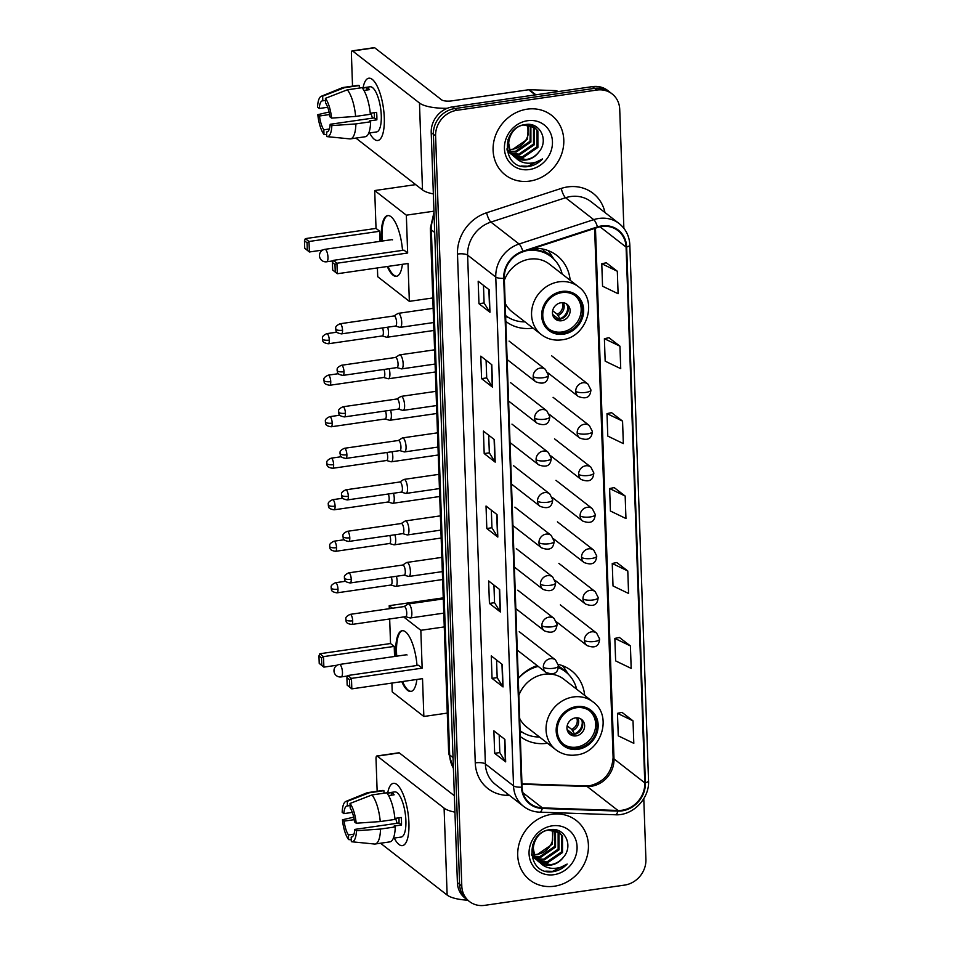 <?xml version="1.0" encoding="UTF-8"?>
<svg xmlns="http://www.w3.org/2000/svg" width="953" height="953" viewBox="0 0 953 953"><rect width="100%" height="100%" fill="white"/><g stroke="black" fill="none" stroke-linecap="round" stroke-linejoin="round"><path stroke-width="1.43" d="M537.158 665.587A41.694 37.37 127.9 0 0 518.265 678.25M520.302 736.538A41.694 37.37 127.9 0 0 547.189 743.269A41.694 37.37 127.9 0 0 547.475 743.233M505.805 321.399A41.694 37.37 127.9 0 0 532.703 328.142A41.694 37.37 127.9 0 0 532.977 328.094M584.677 695.44A41.694 37.37 127.9 0 0 571.407 670.662A41.694 37.37 127.9 0 0 558.363 664.42M570.18 280.301A41.694 37.37 127.9 0 0 556.921 255.523A41.694 37.37 127.9 0 0 533.573 248.352L535.002 249.495A33.033 29.614 127.9 0 0 534.919 249.424M623.87 228.279L619.724 109.333A23.599 21.157 127.9 0 0 612.124 93.918L607.716 90.487A23.599 21.157 127.9 0 0 592.444 86.628L452.508 106.879A23.599 21.157 127.9 0 0 431.209 132.55L457.404 882.645A23.599 21.157 127.9 0 0 465.004 898.071L467.196 899.775A23.599 21.157 127.9 0 1 459.596 884.348A23.599 21.157 127.9 0 0 467.196 899.775L469.4 901.49A23.599 21.157 127.9 0 0 484.672 905.35L624.608 885.099A23.599 21.157 127.9 0 0 645.908 859.427L643.787 798.685M612.124 93.918A23.599 21.157 127.9 0 0 596.84 90.058L456.916 110.298L454.712 108.582A23.599 21.157 127.9 0 0 433.401 134.266L459.596 884.348L433.401 134.266A23.599 21.157 127.9 0 1 454.712 108.582L594.636 88.343L454.712 108.582L452.508 106.879M609.92 92.203A23.599 21.157 127.9 0 0 594.636 88.343A23.599 21.157 127.9 0 1 609.92 92.203M527.188 109.166A37.751 33.843 127.9 0 0 495.095 136.72A37.751 33.843 127.9 0 0 505.257 174.935A37.751 33.843 127.9 0 0 529.701 181.106A37.751 33.843 127.9 0 0 561.793 153.564A37.751 33.843 127.9 0 0 551.632 115.349A37.751 33.843 127.9 0 0 527.188 109.166A37.751 33.843 127.9 0 0 495.095 136.72A37.751 33.843 127.9 0 0 505.257 174.935A37.751 33.843 127.9 0 0 529.701 181.106A37.751 33.843 127.9 0 0 561.793 153.564A37.751 33.843 127.9 0 0 551.632 115.349A37.751 33.843 127.9 0 0 527.188 109.166M551.811 814.303A37.751 33.843 127.9 0 0 519.719 841.844A37.751 33.843 127.9 0 0 529.88 880.06A37.751 33.843 127.9 0 0 554.324 886.23A37.751 33.843 127.9 0 0 586.417 858.689A37.751 33.843 127.9 0 0 576.255 820.473A37.751 33.843 127.9 0 0 551.811 814.303A37.751 33.843 127.9 0 0 519.719 841.844A37.751 33.843 127.9 0 0 529.88 880.06A37.751 33.843 127.9 0 0 554.324 886.23A37.751 33.843 127.9 0 0 586.417 858.689A37.751 33.843 127.9 0 0 576.255 820.473A37.751 33.843 127.9 0 0 551.811 814.303M601.677 226.516A25.171 22.562 -52.1 0 1 617.973 230.626A25.171 22.562 -52.1 0 1 626.085 247.089L644.788 782.866A25.171 22.562 -52.1 0 1 617.961 810.479L542.364 807.87A25.171 22.562 -52.1 0 1 530.178 803.522A25.171 22.562 -52.1 0 1 522.065 787.071L504.304 278.252A25.171 22.562 -52.1 0 1 522.947 251.818L597.602 227.469A25.171 22.562 -52.1 0 1 601.677 226.516M601.653 225.921A25.802 23.134 127.9 0 0 597.471 226.897L522.828 251.247A25.802 23.134 127.9 0 0 503.708 278.336L521.482 787.154A25.802 23.134 127.9 0 0 542.293 808.478L617.878 811.086A25.802 23.134 127.9 0 0 645.384 782.77L626.669 246.994A25.802 23.134 127.9 0 0 601.653 225.921M633.018 720.849L617.473 713.344L618.259 735.835L633.805 743.328L633.018 720.849L622.023 712.391M630.409 645.92L614.852 638.415L615.638 660.894L631.184 668.398L630.409 645.92L619.402 637.462M627.789 570.978L612.243 563.485L613.017 585.964L628.575 593.457L627.789 570.978L616.794 562.532M617.318 271.248L601.772 263.743L602.558 286.222L618.104 293.727L617.318 271.248L606.322 262.79M619.938 346.177L604.393 338.684L605.167 361.163L620.725 368.656L619.938 346.177L608.943 337.719M622.559 421.119L607.001 413.614L607.788 436.093L623.333 443.598L622.559 421.119L611.552 412.661M625.168 496.048L609.622 488.544L610.408 511.022L625.954 518.527L625.168 496.048L614.173 487.591M456.916 110.298A23.599 21.157 127.9 0 0 435.604 135.981L461.8 886.064A23.599 21.157 127.9 0 0 469.4 901.49M503.041 686.934L492.046 678.369L491.26 655.89L502.267 664.455L503.041 686.934A6.29 1.906 -2 0 1 502.755 686.625L501.969 664.229M505.662 761.876L494.667 753.311L493.88 730.832L504.876 739.397L505.662 761.876A6.29 1.906 -2 0 1 505.376 761.566L504.59 739.171M495.191 462.134L484.195 453.568L483.409 431.09L494.416 439.655L495.191 462.134A6.29 1.906 -2 0 1 494.905 461.824L494.119 439.428M492.582 387.204L481.575 378.639L480.788 356.16L491.796 364.725L492.582 387.204A6.29 1.906 -2 0 1 492.284 386.894L491.51 364.499M489.961 312.262L478.966 303.709L478.18 281.23L489.175 289.783L489.961 312.262A6.29 1.906 -2 0 1 489.675 311.953L488.889 289.557M500.432 612.005L489.425 603.44L488.639 580.961L499.646 589.526L500.432 612.005A6.29 1.906 -2 0 1 500.134 611.695L499.36 589.299M497.811 537.075L486.816 528.51L486.03 506.031L497.025 514.584L497.811 537.075A6.29 1.906 -2 0 1 497.526 536.753L496.739 514.358M486.816 528.51L491.939 527.759M491.331 510.153L491.951 527.819L497.526 536.753M489.425 603.44L494.559 602.701M493.94 585.082L494.559 602.749L500.134 611.695M478.966 303.709L484.088 302.959M483.481 285.352L484.1 303.018L489.675 311.953M481.575 378.639L486.709 377.9L492.284 386.894M484.195 453.568L489.33 452.83L494.905 461.824M494.667 753.311L499.789 752.572M499.181 734.954L499.801 752.62L505.376 761.566M492.046 678.369L497.18 677.631M496.561 660.024L497.18 677.678L502.755 686.625M609.622 488.544L614.28 487.567M607.001 413.614L611.659 412.637M604.393 338.684L609.05 337.707M601.772 263.743L606.43 262.766M612.243 563.485L616.901 562.508M614.852 638.415L619.51 637.438M617.473 713.344L622.13 712.367M489.33 452.878L488.71 435.223M486.709 377.948L486.09 360.282M510.093 92.429A39.323 35.261 127.9 0 0 507.889 92.691A39.323 35.261 127.9 0 0 505.686 93.072M530.881 125.474L530.904 141.985L516.204 152.087L510.427 151.765M530.321 125.308L530.035 141.306L515.335 151.396L510.153 151.217M532.977 126.38L534.383 128.214L534.395 144.701L519.695 154.803L511.654 153.778M532.477 126.118L533.513 127.535L533.525 144.022L518.825 154.124L511.32 153.302M514.751 157.007L515.454 157.519A17.773 15.939 127.9 0 0 526.294 159.937A17.773 15.939 127.9 0 0 538.659 152.266C549.285 140.544 540.041 122.032 525.83 124.498C500.456 126.618 501.623 169.384 527.104 166.704L528.355 166.549C533.811 165.703 538.54 163.166 542.543 158.925C537.861 162.081 532.787 163.499 527.307 163.177C522.637 162.808 518.694 160.926 515.454 157.519C502.767 149.919 509.176 126.642 523.757 125.01L534.836 127.583L537.873 130.942L537.885 147.417L523.185 157.519L513.095 155.518M511.261 154.279L506.877 148.954M534.395 127.261L537.004 130.251L537.015 146.738L522.315 156.84L512.714 155.113M510.379 153.6L507.008 149.978M538.659 152.266C535.169 156.471 530.881 158.901 525.806 159.556L514.322 156.649M513.87 156.316L510.51 152.718L507.997 139.591M528.51 124.926L527.414 139.257L512.714 149.359L509.438 149.43M509.414 149.383A17.773 15.939 127.9 0 0 512.535 149.228A17.773 15.939 127.9 0 0 528.022 134.992L527.879 124.843M531.345 124.867L532.596 125.975M531.119 124.724L532.108 125.701M528.57 124.414L534.836 127.583M527.593 120.709A25.648 22.991 127.9 0 0 504.435 148.608A25.648 22.991 127.9 0 0 529.296 169.563A25.648 22.991 127.9 0 0 552.454 141.663A25.648 22.991 127.9 0 0 527.593 120.709M542.543 158.925L527.95 166.239L521.1 166.013M363.081 87.783A31.461 10.197 81.8 0 1 375.661 83.423A31.461 10.197 81.8 0 1 384.297 117.91A31.461 10.197 81.8 0 1 382.915 133.551A31.461 10.197 81.8 0 1 369.621 132.932A31.461 10.197 81.8 0 0 377.805 140.496A31.461 10.197 81.8 0 0 384.297 117.91A31.461 10.197 81.8 0 0 368.799 78.217A31.461 10.197 81.8 0 0 363.081 87.783M447.231 108.297A31.461 9.506 178 0 1 419.475 103.007L352.646 50.997A3.931 1.275 -98.2 0 0 352.205 50.843A3.931 1.275 -98.2 0 0 351.395 53.666L352.527 86.127M433.353 193.924A31.461 9.506 178 0 1 422.513 189.933L355.91 138.102M352.205 50.843L374.303 47.65A3.931 1.275 81.8 0 1 374.732 47.793L441.561 99.815A7.862 2.382 -2 0 0 451.674 100.887L528.689 89.749A3.931 3.526 -52.1 0 1 529.332 89.713L555.587 90.618A3.931 3.526 -52.1 0 1 557.493 91.297L557.922 91.619M327.689 107.272L319.243 108.499A15.736 5.099 81.8 0 1 322.448 100.815A15.736 5.099 81.8 0 1 322.817 100.804L325.473 100.422M347.309 89.82L325.402 98.338L325.569 102.948A15.736 5.099 81.8 0 1 329.893 116.79L331.584 118.101L355.624 116.421L370.36 114.289A25.957 8.41 81.8 0 0 362.045 87.688L347.309 89.82A25.957 8.41 81.8 0 1 355.624 116.421M370.264 113.276L376.602 112.359A22.812 7.386 81.8 0 1 376.852 116.195A22.812 7.386 81.8 0 1 376.864 119.852L369.502 120.924L370.622 121.781L355.886 123.914L331.847 125.593L330.155 124.283L374.338 117.886A15.736 5.099 -98.2 0 0 374.386 114.277A15.736 5.099 -98.2 0 0 374.303 112.692M362.223 87.902L370.038 86.783A22.812 7.386 81.8 0 1 381.271 115.563A22.812 7.386 81.8 0 1 376.566 131.931L368.751 133.063M370.622 121.781A25.957 8.41 81.8 0 1 365.237 136.744L350.501 138.876A25.957 8.41 81.8 0 1 349.834 138.888L327.093 136.636A20.454 6.623 81.8 0 1 326.736 136.577L326.581 131.967L327.308 131.859M355.886 123.914A25.957 8.41 81.8 0 1 350.501 138.876M325.402 98.338A20.454 6.623 81.8 0 1 331.584 118.101M331.847 125.593A20.454 6.623 81.8 0 1 327.093 136.636M329.333 129.024L323.829 129.822L323.984 134.433L326.676 134.695M323.984 134.433A20.454 6.623 81.8 0 1 317.814 114.67L319.505 115.992L329.559 114.527M329.071 112.025L317.814 114.67M330.155 124.283A15.736 5.099 81.8 0 1 326.95 131.955A15.736 5.099 81.8 0 1 326.581 131.967M323.829 129.822A15.736 5.099 81.8 0 1 319.505 115.992M363.939 90.464L369.514 89.653A22.812 7.386 81.8 0 0 366.762 87.521L362.414 88.141M319.243 108.499L317.552 107.177A20.454 6.623 81.8 0 1 321.256 96.289L342.413 87.676A25.957 8.41 81.8 0 1 343.068 87.497L357.804 85.365A25.957 8.41 81.8 0 1 359.293 85.544L344.557 87.676L322.65 96.193L322.817 100.804M359.376 88.069L359.293 85.544M343.068 87.497A25.957 8.41 81.8 0 1 344.557 87.676M321.256 96.289A20.454 6.623 81.8 0 1 322.65 96.193M372.516 118.148A15.736 5.099 81.8 0 1 371.086 113.157M366.762 87.521L366.845 90.047M374.338 117.886L376.864 119.852M561.96 292.595A21.24 19.036 127.9 0 0 543.901 308.081A21.24 19.036 127.9 0 0 549.619 329.583A21.24 19.036 127.9 0 0 563.366 333.062A21.24 19.036 127.9 0 0 581.425 317.563A21.24 19.036 127.9 0 0 575.707 296.061A21.24 19.036 127.9 0 0 561.96 292.595M548.94 329.035A21.24 19.036 127.9 0 0 561.996 331.989A21.24 19.036 127.9 0 0 579.889 316.944A21.24 19.036 127.9 0 0 575.004 295.549M562.175 274.071A37.203 33.355 127.9 0 0 551.132 256.702L549.762 255.642A37.203 33.355 127.9 0 0 530.976 249.198M551.132 256.702A37.203 33.355 127.9 0 0 527.045 250.627A37.203 33.355 127.9 0 0 526.199 250.758M505.173 303.292A30.282 27.149 127.9 0 0 512.166 311.893L541.316 334.586A30.282 27.149 -52.1 0 1 533.168 303.924A30.282 27.149 -52.1 0 1 558.911 281.838A30.282 27.149 -52.1 0 1 578.507 286.782L549.357 264.1A30.282 27.149 127.9 0 0 529.749 259.145A30.282 27.149 127.9 0 0 504.375 280.218M505.602 315.562A37.203 33.355 127.9 0 0 524.972 321.864M560.972 302.768A9.435 8.458 127.9 0 0 552.954 309.654A9.435 8.458 127.9 0 0 555.492 319.207A9.435 8.458 127.9 0 0 561.603 320.744A9.435 8.458 127.9 0 0 569.62 313.859A9.435 8.458 127.9 0 0 567.083 304.305A9.435 8.458 127.9 0 0 560.972 302.768M554.586 318.373A9.435 8.458 127.9 0 0 559.673 319.243A9.435 8.458 127.9 0 0 567.464 312.989A9.435 8.458 127.9 0 0 566.058 303.638M542.448 248.983L544.342 251.33A37.715 33.808 127.9 0 1 553.097 258.37M548.023 250.556A40.896 36.667 -52.1 0 1 550.357 253.712L553.919 259.168M558.911 319.326L552.609 314.419M567.666 306.235A11.007 9.875 -52.1 0 1 560.007 318.683L560.019 319.195M552.657 310.714L557.171 314.228L560.007 318.683M555.587 319.326L552.692 314.824A8.648 7.755 -52.1 0 0 552.752 314.871M402.392 264.315A30.675 9.935 81.8 0 1 396.424 276.31A30.675 9.935 81.8 0 1 387.287 266.506M381.498 241.145A30.675 9.935 81.8 0 1 381.307 237.607A30.675 9.935 81.8 0 1 387.633 215.592A30.675 9.935 81.8 0 1 402.523 250.353M322.733 250.055L309.38 251.985L304.722 248.256L304.46 240.764L305.329 238.631L376.03 228.398L374.708 190.552L415.687 184.62M432.781 297.955L409.349 301.351L377.722 276.727L377.412 267.936M376.03 228.398L379.711 231.269L380.068 241.347M409.349 301.351L408.027 263.504L337.326 273.737L332.668 270.009L337.326 273.737L336.957 263.242L334.991 264.529L335.253 272.022M407.658 253.01L403.977 250.151L333.276 260.372L336.957 263.242L407.658 253.01L406.335 215.175L374.708 190.552M406.335 215.175L433.949 211.173M305.329 238.631L309.01 241.49L379.711 231.269M304.46 240.764L307.045 242.777L309.01 241.49L309.38 251.985L307.307 250.27L307.045 242.777M304.722 248.256L307.307 250.27M334.991 264.529L332.406 262.516L332.668 270.009M333.276 260.372L332.406 262.516M396.782 276.239A30.675 9.935 81.8 0 1 393.78 275.072A30.675 9.935 81.8 0 1 388.026 266.399M382.236 241.038A30.675 9.935 81.8 0 1 388.002 215.557M392.553 239.846A6.29 2.037 -98.2 0 0 391.862 239.62A6.29 2.037 -98.2 0 0 391.683 239.668M576.458 707.722A21.24 19.036 127.9 0 0 558.398 723.22A21.24 19.036 127.9 0 0 564.116 744.722A21.24 19.036 127.9 0 0 577.863 748.188A21.24 19.036 127.9 0 0 595.923 732.702A21.24 19.036 127.9 0 0 590.205 711.2A21.24 19.036 127.9 0 0 576.458 707.722M563.437 744.162A21.24 19.036 127.9 0 0 576.494 747.116A21.24 19.036 127.9 0 0 594.386 732.083A21.24 19.036 127.9 0 0 589.502 710.688M576.672 689.21A37.203 33.355 127.9 0 0 565.629 671.841L564.259 670.769A37.203 33.355 127.9 0 0 558.482 667.243M565.629 671.841A37.203 33.355 127.9 0 0 558.41 667.684M519.671 718.431A30.282 27.149 127.9 0 0 526.652 727.02L555.813 749.713A30.282 27.149 -52.1 0 1 547.653 719.062A30.282 27.149 -52.1 0 1 573.396 696.965A30.282 27.149 -52.1 0 1 593.004 701.92L563.854 679.227A30.282 27.149 127.9 0 0 544.246 674.283A30.282 27.149 127.9 0 0 518.861 695.356M538.207 666.409A37.203 33.355 127.9 0 0 518.277 678.536M520.1 730.689A37.203 33.355 127.9 0 0 539.469 737.003M575.469 717.895A9.435 8.458 127.9 0 0 567.452 724.78A9.435 8.458 127.9 0 0 569.989 734.334A9.435 8.458 127.9 0 0 576.1 735.883A9.435 8.458 127.9 0 0 584.118 728.997A9.435 8.458 127.9 0 0 581.58 719.444A9.435 8.458 127.9 0 0 575.469 717.895M569.084 733.512A9.435 8.458 127.9 0 0 574.171 734.382A9.435 8.458 127.9 0 0 581.961 728.128A9.435 8.458 127.9 0 0 580.556 718.765M558.565 666.111L558.839 666.469A37.715 33.808 127.9 0 1 567.595 673.509M562.52 665.694A40.896 36.667 -52.1 0 1 564.855 668.851L568.417 674.307M573.408 734.453L567.106 729.545M582.152 721.373A11.007 9.875 -52.1 0 1 574.504 733.822L574.516 734.322M567.154 725.852L571.669 729.367L574.504 733.822M570.085 734.453L567.19 729.95M416.89 679.453A30.675 9.935 81.8 0 1 410.922 691.449A30.675 9.935 81.8 0 1 401.785 681.633M395.995 656.272A30.675 9.935 81.8 0 1 395.793 652.734A30.675 9.935 81.8 0 1 402.13 630.719A30.675 9.935 81.8 0 1 417.021 665.492M337.231 665.194L323.877 667.124L319.219 663.395L318.957 655.902L319.827 653.758L390.527 643.525L389.67 618.973M389.312 608.693L389.205 605.691L443.252 597.865M447.279 713.094L423.847 716.477L392.219 691.866L391.909 683.063M390.527 643.525L394.208 646.396L394.566 656.486M423.847 716.477L422.524 678.643L351.824 688.864L347.166 685.147L351.824 688.864L351.454 678.381L349.489 679.656L349.751 687.161M422.155 668.148L418.474 665.277L347.774 675.51L351.454 678.381L422.155 668.148L420.833 630.302L403.667 616.948M392.481 608.24L389.205 605.691M420.833 630.302L444.265 626.919M319.827 653.758L323.508 656.629L394.208 646.396M318.957 655.902L321.542 657.915L323.508 656.629L323.877 667.124L321.804 665.408L321.542 657.915M319.219 663.395L321.804 665.408M349.489 679.656L346.904 677.654L347.166 685.147M347.774 675.51L346.904 677.654M411.279 691.366A30.675 9.935 81.8 0 1 408.277 690.198A30.675 9.935 81.8 0 1 402.523 681.526M396.734 656.164A30.675 9.935 81.8 0 1 402.5 630.695M407.05 654.985A6.29 2.037 -98.2 0 0 406.359 654.747A6.29 2.037 -98.2 0 0 406.181 654.806M382.189 335.956L386.668 337.231A7.076 2.299 -98.2 0 0 387.001 337.255A7.076 2.299 -98.2 0 0 388.467 332.168A7.076 2.299 -98.2 0 0 387.68 327.201M382.058 335.933A5.11 1.656 -98.2 0 0 382.296 335.944A5.11 1.656 -98.2 0 0 383.356 332.275A5.11 1.656 -98.2 0 0 382.546 327.939M383.63 377.471L388.121 378.746A7.076 2.299 -98.2 0 0 388.455 378.77A7.076 2.299 -98.2 0 0 389.908 373.683A7.076 2.299 -98.2 0 0 389.134 368.716M383.511 377.436A5.11 1.656 -98.2 0 0 383.749 377.459A5.11 1.656 -98.2 0 0 384.809 373.79A5.11 1.656 -98.2 0 0 383.999 369.454M385.083 418.986L389.563 420.249A7.076 2.299 -98.2 0 0 389.896 420.273A7.076 2.299 -98.2 0 0 391.361 415.198A7.076 2.299 -98.2 0 0 390.575 410.231M384.964 418.951A5.11 1.656 -98.2 0 0 385.203 418.975A5.11 1.656 -98.2 0 0 386.251 415.305A5.11 1.656 -98.2 0 0 385.453 410.969M386.537 460.502L391.016 461.764A7.076 2.299 -98.2 0 0 391.349 461.788A7.076 2.299 -98.2 0 0 392.815 456.713A7.076 2.299 -98.2 0 0 392.028 451.746M386.406 460.466A5.11 1.656 -98.2 0 0 386.656 460.49A5.11 1.656 -98.2 0 0 387.704 456.821A5.11 1.656 -98.2 0 0 386.894 452.484M387.978 502.017L392.469 503.279A7.076 2.299 -98.2 0 0 392.803 503.303A7.076 2.299 -98.2 0 0 394.256 498.228A7.076 2.299 -98.2 0 0 393.482 493.249M387.859 501.981A5.11 1.656 -98.2 0 0 388.097 501.993A5.11 1.656 -98.2 0 0 389.158 498.336A5.11 1.656 -98.2 0 0 388.347 493.999M389.432 543.532L393.911 544.794A7.076 2.299 -98.2 0 0 394.256 544.818A7.076 2.299 -98.2 0 0 395.709 539.743A7.076 2.299 -98.2 0 0 394.923 534.764M389.312 543.496A5.11 1.656 -98.2 0 0 389.551 543.508A5.11 1.656 -98.2 0 0 390.611 539.839A5.11 1.656 -98.2 0 0 389.801 535.515M390.885 585.047L395.364 586.309A7.076 2.299 -98.2 0 0 395.698 586.333A7.076 2.299 -98.2 0 0 397.163 581.247A7.076 2.299 -98.2 0 0 396.377 576.279M390.754 585.011A5.11 1.656 -98.2 0 0 391.004 585.023A5.11 1.656 -98.2 0 0 392.052 581.354A5.11 1.656 -98.2 0 0 391.254 577.018M395.435 326.081L399.915 327.344A7.076 2.299 -98.2 0 0 400.248 327.367A7.076 2.299 -98.2 0 0 401.642 321.173A7.076 2.299 -98.2 0 0 398.997 313.62A7.076 2.299 -98.2 0 0 398.223 313.358A7.076 2.299 -98.2 0 0 397.901 313.477L393.97 315.955M395.304 326.045A5.11 1.656 -98.2 0 0 395.543 326.057A5.11 1.656 -98.2 0 0 396.603 322.388A5.11 1.656 -98.2 0 0 394.649 316.134A5.11 1.656 -98.2 0 0 394.077 315.943L340.03 323.758C333.598 326.819 336.409 328.487 335.647 328.999A5.11 1.549 178 0 0 335.968 329.512A5.11 1.549 -2 0 0 342.544 330.214A5.11 1.656 -98.2 0 0 340.03 323.758M396.877 367.596L401.368 368.859A7.076 2.299 -98.2 0 0 401.701 368.882A7.076 2.299 -98.2 0 0 403.083 362.688A7.076 2.299 -98.2 0 0 400.451 355.135A7.076 2.299 -98.2 0 0 399.664 354.873A7.076 2.299 -98.2 0 0 399.355 354.992L395.412 357.47M396.758 367.56A5.11 1.656 -98.2 0 0 396.996 367.572A5.11 1.656 -98.2 0 0 398.056 363.903A5.11 1.656 -98.2 0 0 396.091 357.649A5.11 1.656 -98.2 0 0 395.531 357.458L341.472 365.273C335.039 368.323 337.862 370.002 337.1 370.514A5.11 1.549 178 0 0 337.422 371.027A5.11 1.549 -2 0 0 343.997 371.73A5.11 1.656 -98.2 0 0 341.472 365.273M398.33 409.111L402.809 410.374A7.076 2.299 -98.2 0 0 403.143 410.398A7.076 2.299 -98.2 0 0 404.537 404.203A7.076 2.299 -98.2 0 0 401.904 396.651A7.076 2.299 -98.2 0 0 401.118 396.388A7.076 2.299 -98.2 0 0 400.808 396.508L396.865 398.985M398.211 409.075A5.11 1.656 -98.2 0 0 398.449 409.087A5.11 1.656 -98.2 0 0 399.498 405.418A5.11 1.656 -98.2 0 0 397.544 399.164A5.11 1.656 -98.2 0 0 396.984 398.973L342.925 406.788C336.492 409.838 339.316 411.517 338.553 412.03A5.11 1.549 178 0 0 338.875 412.542A5.11 1.549 -2 0 0 345.451 413.245A5.11 1.656 -98.2 0 0 342.925 406.788M399.784 450.614L404.263 451.889A7.076 2.299 -98.2 0 0 404.596 451.913A7.076 2.299 -98.2 0 0 405.99 445.718A7.076 2.299 -98.2 0 0 403.345 438.154A7.076 2.299 -98.2 0 0 402.571 437.892A7.076 2.299 -98.2 0 0 402.261 438.011L398.318 440.5M399.652 450.59A5.11 1.656 -98.2 0 0 399.891 450.602A5.11 1.656 -98.2 0 0 400.951 446.933A5.11 1.656 -98.2 0 0 398.997 440.667A5.11 1.656 -98.2 0 0 398.437 440.477L344.378 448.303C337.946 451.353 340.757 453.032 339.995 453.545A5.11 1.549 178 0 0 340.316 454.057A5.11 1.549 -2 0 0 346.892 454.76A5.11 1.656 -98.2 0 0 344.378 448.303M401.225 492.129L405.716 493.392A7.076 2.299 -98.2 0 0 406.049 493.428A7.076 2.299 -98.2 0 0 407.443 487.221A7.076 2.299 -98.2 0 0 404.799 479.669A7.076 2.299 -98.2 0 0 404.024 479.407A7.076 2.299 -98.2 0 0 403.703 479.526L399.76 482.015M401.106 492.093A5.11 1.656 -98.2 0 0 401.344 492.117A5.11 1.656 -98.2 0 0 402.404 488.448A5.11 1.656 -98.2 0 0 400.439 482.182A5.11 1.656 -98.2 0 0 399.879 481.992L345.832 489.818C339.387 492.868 342.21 494.547 341.448 495.06A5.11 1.549 178 0 0 341.77 495.572A5.11 1.549 -2 0 0 348.345 496.275A5.11 1.656 -98.2 0 0 345.832 489.818M402.678 533.644L407.157 534.907A7.076 2.299 -98.2 0 0 407.491 534.931A7.076 2.299 -98.2 0 0 408.885 528.736A7.076 2.299 -98.2 0 0 406.252 521.184A7.076 2.299 -98.2 0 0 405.466 520.922A7.076 2.299 -98.2 0 0 405.156 521.041L401.213 523.531M402.559 533.609A5.11 1.656 -98.2 0 0 402.797 533.632A5.11 1.656 -98.2 0 0 403.846 529.963A5.11 1.656 -98.2 0 0 401.892 523.697A5.11 1.656 -98.2 0 0 401.332 523.507L347.273 531.333C340.84 534.383 343.664 536.062 342.901 536.575A5.11 1.549 178 0 0 343.223 537.087A5.11 1.549 -2 0 0 349.799 537.778A5.11 1.656 -98.2 0 0 347.273 531.333M404.132 575.159L408.611 576.422A7.076 2.299 -98.2 0 0 408.944 576.446A7.076 2.299 -98.2 0 0 410.338 570.251A7.076 2.299 -98.2 0 0 407.693 562.699A7.076 2.299 -98.2 0 0 406.919 562.437A7.076 2.299 -98.2 0 0 406.609 562.556L402.666 565.046M404.001 575.124A5.11 1.656 -98.2 0 0 404.251 575.147A5.11 1.656 -98.2 0 0 405.299 571.478A5.11 1.656 -98.2 0 0 403.345 565.212A5.11 1.656 -98.2 0 0 402.785 565.022L348.727 572.848C342.294 575.898 345.105 577.578 344.343 578.078A5.11 1.549 178 0 0 344.676 578.602A5.11 1.549 -2 0 0 351.24 579.293A5.11 1.656 -98.2 0 0 348.727 572.848M405.573 616.674L410.064 617.937A7.076 2.299 -98.2 0 0 410.398 617.961A7.076 2.299 -98.2 0 0 411.791 611.766A7.076 2.299 -98.2 0 0 409.147 604.214A7.076 2.299 -98.2 0 0 408.372 603.952A7.076 2.299 -98.2 0 0 408.051 604.071L404.108 606.549M405.454 616.639A5.11 1.656 -98.2 0 0 405.692 616.651A5.11 1.656 -98.2 0 0 406.752 612.993A5.11 1.656 -98.2 0 0 404.799 606.727A5.11 1.656 -98.2 0 0 404.227 606.537L350.18 614.363C343.735 617.413 346.558 619.081 345.796 619.593A5.11 1.549 178 0 0 346.118 620.105A5.11 1.549 -2 0 0 352.693 620.808A5.11 1.656 -98.2 0 0 350.18 614.363M387.704 792.908A31.461 10.197 81.8 0 1 400.284 788.548A31.461 10.197 81.8 0 1 408.92 823.047A31.461 10.197 81.8 0 1 407.539 838.688A31.461 10.197 81.8 0 1 394.244 838.068A31.461 10.197 81.8 0 0 402.428 845.621A31.461 10.197 81.8 0 0 408.92 823.047A31.461 10.197 81.8 0 0 393.422 783.342A31.461 10.197 81.8 0 0 387.704 792.908M454.938 812.135A31.461 9.506 178 0 1 444.098 808.132L377.269 756.122A3.931 1.275 -98.2 0 0 376.828 755.979A3.931 1.275 -98.2 0 0 376.018 758.802L377.15 791.264M467.744 900.204A31.461 9.506 178 0 1 447.136 895.058L380.533 843.226M376.828 755.979L398.926 752.775A3.931 1.275 81.8 0 1 399.355 752.93L454.367 795.731M352.312 812.397L343.866 813.624A15.736 5.099 81.8 0 1 347.071 805.94A15.736 5.099 81.8 0 1 347.44 805.928L350.096 805.547M371.932 794.945L350.025 803.462L350.192 808.073A15.736 5.099 81.8 0 1 354.516 821.915L356.208 823.225L380.247 821.557L394.983 819.425A25.957 8.41 81.8 0 0 386.668 792.813L371.932 794.945A25.957 8.41 81.8 0 1 380.247 821.557M394.887 818.413L401.237 817.483A22.812 7.386 81.8 0 1 401.487 821.331A22.812 7.386 81.8 0 1 401.487 824.976L394.125 826.048L395.245 826.918L380.509 829.05L356.47 830.718L354.778 829.408L398.962 823.011A15.736 5.099 -98.2 0 0 399.009 819.401A15.736 5.099 -98.2 0 0 398.926 817.829M386.847 793.039L394.661 791.907A22.812 7.386 81.8 0 1 405.895 820.688A22.812 7.386 81.8 0 1 401.189 837.056L393.375 838.187M395.245 826.918A25.957 8.41 81.8 0 1 389.86 841.88L375.125 844.013A25.957 8.41 81.8 0 1 374.458 844.024L351.717 841.761A20.454 6.623 81.8 0 1 351.359 841.702L351.204 837.091L351.931 836.996M380.509 829.05A25.957 8.41 81.8 0 1 375.125 844.013M350.025 803.462A20.454 6.623 81.8 0 1 356.208 823.225M356.47 830.718A20.454 6.623 81.8 0 1 351.717 841.761M353.956 834.161L348.453 834.959L348.607 839.569L351.3 839.819M348.607 839.569A20.454 6.623 81.8 0 1 342.437 819.794L344.128 821.117L354.182 819.663M353.694 817.162L342.437 819.794M354.778 829.408A15.736 5.099 81.8 0 1 351.574 837.079A15.736 5.099 81.8 0 1 351.204 837.091M348.453 834.959A15.736 5.099 81.8 0 1 344.128 821.117M388.562 795.588L394.137 794.79A22.812 7.386 81.8 0 0 391.385 792.646L387.037 793.277M343.866 813.624L342.175 812.301A20.454 6.623 81.8 0 1 345.879 801.413L367.036 792.813A25.957 8.41 81.8 0 1 367.691 792.634L382.427 790.502A25.957 8.41 81.8 0 1 383.916 790.668L369.18 792.801L347.273 801.33L347.44 805.928M383.999 793.194L383.916 790.668M367.691 792.634A25.957 8.41 81.8 0 1 369.18 792.801M345.879 801.413A20.454 6.623 81.8 0 1 347.273 801.33M397.139 823.273A15.736 5.099 81.8 0 1 395.709 818.293M391.385 792.646L391.469 795.171M398.962 823.011L401.487 824.976M555.504 830.611L555.528 847.11L540.827 857.212L535.05 856.902M554.944 830.432L554.658 846.431L539.958 856.533L534.776 856.342M557.6 831.504L559.006 833.351L559.018 849.826L544.318 859.928L536.277 858.915M557.1 831.254L558.136 832.672L558.148 849.147L543.448 859.249L535.943 858.439M539.374 862.131L540.077 862.656A17.773 15.939 127.9 0 0 550.917 865.062A17.773 15.939 127.9 0 0 563.283 857.402C573.909 845.668 564.664 827.156 550.453 829.634C525.091 831.743 526.247 874.509 551.727 871.828L552.978 871.685C558.434 870.828 563.163 868.29 567.166 864.061C562.496 867.218 557.41 868.636 551.93 868.314C547.26 867.945 543.317 866.051 540.077 862.656C527.39 855.044 533.799 831.778 548.38 830.134L559.459 832.719L562.508 836.067L562.508 852.542L547.808 862.644L537.718 860.642M535.884 859.415L531.5 854.079M559.018 832.386L561.627 835.388L561.639 851.863L546.939 861.965L537.337 860.237M535.002 858.736L531.631 855.103M563.283 857.402C559.792 861.595 555.504 864.026 550.429 864.681L538.945 861.786M538.505 861.452L535.133 857.855L532.62 844.727M553.133 830.051L552.037 844.394L537.337 854.496L534.061 854.567M534.049 854.507A17.773 15.939 127.9 0 0 537.158 854.353A17.773 15.939 127.9 0 0 552.645 840.117L552.502 829.98M555.802 829.872L557.219 831.099M555.742 829.86L556.731 830.825M553.193 829.539L559.459 832.719M552.216 825.834A25.648 22.991 127.9 0 0 529.058 853.745A25.648 22.991 127.9 0 0 553.919 874.699A25.648 22.991 127.9 0 0 577.077 846.788A25.648 22.991 127.9 0 0 552.216 825.834M567.166 864.061L552.573 871.364L545.724 871.137M431.209 132.55L435.604 135.981M592.444 86.628L596.84 90.058M457.404 882.645L461.8 886.064M434.103 215.712A31.461 28.209 127.9 0 0 431.34 229.864L434.699 232.472M453.414 768.547L448.684 753.37L430.351 228.279A15.736 4.753 -2 0 0 431.34 229.864L449.673 754.955L453.032 757.564M448.684 753.37A15.736 4.753 -2 0 0 449.673 754.955A31.461 28.209 127.9 0 0 453.402 768.166M617.961 810.479L587.155 786.499A25.171 22.562 127.9 0 0 591.265 786.273A25.171 22.562 127.9 0 0 613.994 758.886L595.458 228.172M521.97 784.259L587.155 786.499A14.164 5.265 -88 0 0 585.809 785.975L589.704 785.748C604.19 782.079 611.993 772.645 613.101 757.468A14.164 4.277 -2 0 0 613.994 758.886L644.788 782.866M626.085 247.089L600.033 226.814M509.569 795.457L506.984 795.374A39.323 35.261 -52.1 0 1 475.261 762.876L457.488 254.058A7.862 2.382 -2 0 1 467.613 255.13L495.774 277.049A31.461 28.209 -52.1 0 1 519.087 244.004L593.731 219.655A31.461 28.209 -52.1 0 1 598.829 218.463A31.461 28.209 -52.1 0 1 619.2 223.61L591.039 201.691A31.461 28.209 127.9 0 0 570.668 196.544A31.461 28.209 127.9 0 0 565.57 197.736L490.914 222.085A31.461 28.209 127.9 0 0 467.613 255.13L485.375 763.949A31.461 28.209 127.9 0 0 495.512 784.522L523.673 806.441A31.461 28.209 -52.1 0 1 513.536 785.868L495.774 277.049A7.862 2.382 -2 0 0 503.708 278.336M597.471 226.897A7.862 2.097 71.9 0 0 593.731 219.655L565.57 197.736A7.862 2.097 -108.1 0 1 561.281 188.408A39.323 35.261 -52.1 0 1 604.976 212.543M521.482 787.154A7.862 2.382 178 0 1 513.536 785.868L485.375 763.949A7.862 2.382 -2 0 0 475.261 762.876M542.293 808.478A7.862 2.919 92 0 1 539.66 812.159L615.245 814.767C632.768 815.923 649.696 798.566 648.54 780.745L629.826 244.969A7.862 2.382 178 0 1 626.669 246.994M457.488 254.058A39.323 35.261 -52.1 0 1 486.638 212.757A7.862 2.097 -108.1 0 0 490.914 222.085L519.087 244.004A7.862 2.097 71.9 0 1 522.828 251.247M617.878 811.086A7.862 2.919 92 0 1 615.245 814.767M645.384 782.77A7.862 2.382 -2 0 0 648.54 780.745M486.638 212.757L561.281 188.408M507.282 793.682A7.862 2.919 -88 0 0 506.984 795.374M542.364 807.87L522.971 792.777M422.513 189.933L419.475 103.007M535.3 94.895L528.689 89.749M374.732 47.793L352.646 50.997M529.332 89.713L535.884 94.812M557.052 91.75L555.587 90.618M563.414 334.181A22.419 20.096 127.9 0 0 583.653 309.785A22.419 20.096 127.9 0 0 561.913 291.463A22.419 20.096 127.9 0 0 541.673 315.86A22.419 20.096 127.9 0 0 563.414 334.181M505.614 315.884A37.715 33.808 127.9 0 0 507.532 316.92M392.052 239.62L324.878 249.341A6.29 2.037 81.8 0 1 325.569 249.567A6.29 2.037 81.8 0 1 327.975 257.274A6.29 2.037 81.8 0 1 326.676 261.789L333.074 260.86M563.342 302.744A9.125 8.184 -52.1 0 1 558.136 315.431M562.187 302.673A8.648 7.755 -52.1 0 1 557.171 314.228M553.717 316.074A9.125 8.184 -52.1 0 1 553.062 315.955M577.899 749.32A22.419 20.096 127.9 0 0 598.15 724.923A22.419 20.096 127.9 0 0 576.41 706.602A22.419 20.096 127.9 0 0 556.171 730.999A22.419 20.096 127.9 0 0 577.899 749.32M520.112 731.022A37.715 33.808 127.9 0 0 522.03 732.059M406.538 654.747L339.375 664.467A6.29 2.037 81.8 0 1 340.066 664.706A6.29 2.037 81.8 0 1 342.472 672.413A6.29 2.037 81.8 0 1 341.174 676.928L347.571 675.999M577.84 717.883A9.125 8.184 -52.1 0 1 572.622 730.57M576.684 717.812A8.648 7.755 -52.1 0 1 571.669 729.367M568.214 731.201A9.125 8.184 -52.1 0 1 567.559 731.094M551.632 355.803L587.93 384.059A7.862 7.052 127.9 0 0 582.843 382.772A7.862 7.052 127.9 0 0 575.743 391.338A7.862 2.382 -2 0 0 585.857 392.41A7.862 2.382 178 0 0 590.967 389.991C590.431 392.958 589.978 400.927 578.268 396.472A7.862 7.052 127.9 0 1 575.743 391.338M329.297 340.102A5.11 1.656 -98.2 0 0 326.784 333.645C320.351 336.695 323.162 338.375 322.4 338.887A5.11 1.549 178 0 0 322.722 339.399A5.11 1.549 -2 0 0 329.297 340.102A5.11 1.656 -98.2 0 1 328.249 343.771L382.296 335.944M553.085 397.318L589.383 425.574A7.862 7.052 127.9 0 0 584.296 424.288A7.862 7.052 127.9 0 0 577.184 432.841A7.862 2.382 -2 0 0 587.298 433.925A7.862 2.382 178 0 0 592.409 431.506C591.884 434.473 591.432 442.442 579.722 437.987A7.862 7.052 127.9 0 1 577.184 432.841M330.751 381.617A5.11 1.656 -98.2 0 0 328.225 375.16C321.792 378.21 324.616 379.89 323.853 380.402A5.11 1.549 178 0 0 324.175 380.914A5.11 1.549 -2 0 0 330.751 381.617A5.11 1.656 -98.2 0 1 329.69 385.274L383.749 377.459M554.527 438.833L590.836 467.089A7.862 7.052 127.9 0 0 585.738 465.803A7.862 7.052 127.9 0 0 578.638 474.356A7.862 2.382 -2 0 0 588.751 475.44A7.862 2.382 178 0 0 593.862 473.022C593.326 475.988 592.873 483.957 581.175 479.502A7.862 7.052 127.9 0 1 578.638 474.356M332.204 423.12A5.11 1.656 -98.2 0 0 329.678 416.675C323.246 419.725 326.069 421.405 325.307 421.917A5.11 1.549 178 0 0 325.628 422.429A5.11 1.549 -2 0 0 332.204 423.12A5.11 1.656 -98.2 0 1 331.144 426.789L385.203 418.975M555.98 480.348L592.289 508.604A7.862 7.052 127.9 0 0 587.191 507.318A7.862 7.052 127.9 0 0 580.091 515.871A7.862 2.382 -2 0 0 590.205 516.943A7.862 2.382 178 0 0 595.315 514.537C594.779 517.503 594.327 525.472 582.617 521.017A7.862 7.052 127.9 0 1 580.091 515.871M333.645 464.635A5.11 1.656 -98.2 0 0 331.132 458.19C324.699 461.24 327.51 462.92 326.748 463.42A5.11 1.549 178 0 0 327.082 463.944A5.11 1.549 -2 0 0 333.645 464.635A5.11 1.656 -98.2 0 1 332.597 468.304L386.656 460.49M557.434 521.863L593.731 550.119A7.862 7.052 127.9 0 0 588.644 548.833A7.862 7.052 127.9 0 0 581.533 557.386A7.862 2.382 -2 0 0 591.658 558.458A7.862 2.382 178 0 0 596.769 556.052C596.233 559.018 595.78 566.987 584.07 562.532A7.862 7.052 127.9 0 1 581.533 557.386M335.099 506.15A5.11 1.656 -98.2 0 0 332.585 499.706C326.14 502.755 328.964 504.423 328.201 504.935A5.11 1.549 178 0 0 328.523 505.447A5.11 1.549 -2 0 0 335.099 506.15A5.11 1.656 -98.2 0 1 334.05 509.819L388.097 501.993M558.875 563.366L595.184 591.622A7.862 7.052 127.9 0 0 590.086 590.336A7.862 7.052 127.9 0 0 582.986 598.901A7.862 2.382 -2 0 0 593.1 599.973A7.862 2.382 178 0 0 598.21 597.555C597.686 600.533 597.221 608.502 585.523 604.047A7.862 7.052 127.9 0 1 582.986 598.901M336.552 547.665A5.11 1.656 -98.2 0 0 334.026 541.209C327.594 544.27 330.417 545.938 329.655 546.45A5.11 1.549 178 0 0 329.976 546.962A5.11 1.549 -2 0 0 336.552 547.665A5.11 1.656 -98.2 0 1 335.492 551.334L389.551 543.508M560.328 604.881L596.638 633.137A7.862 7.052 127.9 0 0 591.539 631.851A7.862 7.052 127.9 0 0 584.439 640.416A7.862 2.382 -2 0 0 594.553 641.488A7.862 2.382 178 0 0 599.663 639.07C599.127 642.048 598.675 650.006 586.965 645.55A7.862 7.052 127.9 0 1 584.439 640.416M337.993 589.18A5.11 1.656 -98.2 0 0 335.48 582.724C329.047 585.773 331.858 587.453 331.108 587.965A5.11 1.549 178 0 0 331.43 588.477A5.11 1.549 -2 0 0 337.993 589.18A5.11 1.656 -98.2 0 1 336.945 592.849L391.004 585.023M509.081 341.103L545.378 369.359A7.862 7.052 127.9 0 0 540.291 368.072A7.862 7.052 127.9 0 0 533.18 376.626A7.862 2.382 -2 0 0 543.293 377.71A7.862 2.382 178 0 0 548.404 375.291C547.88 378.258 547.427 386.227 535.717 381.772A7.862 7.052 127.9 0 1 533.18 376.626M395.543 326.057L341.496 333.884A5.11 1.656 -98.2 0 0 342.544 330.214M510.522 382.618L546.831 410.874A7.862 7.052 127.9 0 0 541.733 409.587A7.862 7.052 127.9 0 0 534.633 418.141A7.862 2.382 -2 0 0 544.747 419.213A7.862 2.382 178 0 0 549.857 416.806C549.321 419.773 548.868 427.742 537.17 423.287A7.862 7.052 127.9 0 1 534.633 418.141M396.996 367.572L342.937 375.399A5.11 1.656 -98.2 0 0 343.997 371.73M511.975 424.133L548.273 452.377A7.862 7.052 127.9 0 0 543.186 451.103A7.862 7.052 127.9 0 0 536.086 459.656A7.862 2.382 -2 0 0 546.2 460.728A7.862 2.382 178 0 0 551.31 458.322C550.774 461.288 550.322 469.257 538.612 464.802A7.862 7.052 127.9 0 1 536.086 459.656M398.449 409.087L344.39 416.914A5.11 1.656 -98.2 0 0 345.451 413.245M513.429 465.636L549.726 493.892A7.862 7.052 127.9 0 0 544.639 492.606A7.862 7.052 127.9 0 0 537.528 501.171A7.862 2.382 -2 0 0 547.641 502.243A7.862 2.382 178 0 0 552.752 499.825C552.228 502.803 551.775 510.76 540.065 506.305A7.862 7.052 127.9 0 1 537.528 501.171M399.891 450.602L345.844 458.429A5.11 1.656 -98.2 0 0 346.892 454.76M514.87 507.151L551.179 535.407A7.862 7.052 127.9 0 0 546.081 534.121A7.862 7.052 127.9 0 0 538.981 542.686A7.862 2.382 -2 0 0 549.095 543.758A7.862 2.382 178 0 0 554.205 541.34C553.669 544.318 553.216 552.275 541.518 547.82A7.862 7.052 127.9 0 1 538.981 542.686M401.344 492.117L347.285 499.932A5.11 1.656 -98.2 0 0 348.345 496.275M516.323 548.666L552.633 576.922A7.862 7.052 127.9 0 0 547.534 575.636A7.862 7.052 127.9 0 0 540.434 584.201A7.862 2.382 -2 0 0 550.548 585.273A7.862 2.382 178 0 0 555.659 582.855C555.122 585.821 554.67 593.79 542.96 589.335A7.862 7.052 127.9 0 1 540.434 584.201M402.797 533.632L348.738 541.447A5.11 1.656 -98.2 0 0 349.799 537.778M517.777 590.181L554.074 618.437A7.862 7.052 127.9 0 0 548.988 617.151A7.862 7.052 127.9 0 0 541.876 625.704A7.862 2.382 -2 0 0 552.001 626.788A7.862 2.382 178 0 0 557.112 624.37C556.576 627.336 556.123 635.306 544.413 630.85A7.862 7.052 127.9 0 1 541.876 625.704M404.251 575.147L350.192 582.962A5.11 1.656 -98.2 0 0 351.24 579.293M519.23 631.696L555.528 659.952A7.862 7.052 127.9 0 0 550.429 658.666A7.862 7.052 127.9 0 0 543.329 667.219A7.862 2.382 -2 0 0 553.443 668.303A7.862 2.382 178 0 0 558.553 665.885C558.029 668.851 557.565 676.821 545.866 672.365A7.862 7.052 127.9 0 1 543.329 667.219M405.692 616.651L351.645 624.477A5.11 1.656 -98.2 0 0 352.693 620.808M447.136 895.058L444.098 808.132M399.355 752.93L377.269 756.122M430.351 228.279L433.996 212.352M523.673 806.441C528.331 810.014 533.656 811.92 539.66 812.159M629.826 244.969C629.373 236.106 625.823 228.982 619.2 223.61M521.958 783.771L585.809 785.975M613.101 757.468L594.624 228.446M541.316 334.586C547.284 339.089 554.11 340.829 561.782 339.828C586.738 337.576 598.555 300.66 578.507 286.782M508.497 317.528L505.638 316.539M324.878 249.341A6.29 6.29 0 0 0 319.481 255.785A6.29 6.29 0 0 0 326.676 261.789M555.813 749.713C561.782 754.216 568.607 755.967 576.279 754.955C601.224 752.703 613.053 715.798 593.004 701.92M522.994 732.654L520.135 731.678M339.375 664.467A6.29 6.29 0 0 0 333.979 670.912A6.29 6.29 0 0 0 341.174 676.928M587.93 384.059L590.967 389.991M433.913 330.465L387.001 337.255M547.939 372.861L578.268 396.472M326.784 333.645L336.909 332.18M328.249 343.771C320.911 342.461 323.305 340.126 322.4 338.887M589.383 425.574L592.409 431.506M435.366 371.98L388.455 378.77M549.381 414.376L579.722 437.987M328.225 375.16L338.351 373.695M329.69 385.274C322.364 383.976 324.759 381.641 323.853 380.402M590.836 467.089L593.862 473.022M436.819 413.495L389.896 420.273M550.834 455.891L581.175 479.502M329.678 416.675L339.804 415.21M331.144 426.789C323.817 425.491 326.212 423.156 325.307 421.917M592.289 508.604L595.315 514.537M438.261 454.998L391.349 461.788M552.287 497.406L582.617 521.017M331.132 458.19L341.257 456.725M332.597 468.304C325.259 467.006 327.653 464.671 326.748 463.42M593.731 550.119L596.769 556.052M439.714 496.513L392.803 503.303M553.729 538.91L584.07 562.532M332.585 499.706L342.699 498.24M334.05 509.819C326.712 508.521 329.107 506.186 328.201 504.935M595.184 591.622L598.21 597.555M441.168 538.028L394.256 544.818M555.182 580.425L585.523 604.047M334.026 541.209L344.152 539.743M335.492 551.334C328.166 550.036 330.56 547.701 329.655 546.45M596.638 633.137L599.663 639.07M442.609 579.543L395.698 586.333M556.635 621.94L586.965 645.55M335.48 582.724L345.605 581.259M336.945 592.849C329.607 591.551 332.001 589.216 331.108 587.965M545.378 369.359L548.404 375.291M433.639 322.543L400.248 327.367M433.139 308.307L398.223 313.358M341.496 333.884C334.158 332.585 336.552 330.25 335.647 328.999M507.139 359.531L535.717 381.772M546.831 410.874L549.857 416.806M435.092 364.046L401.701 368.882M434.592 349.822L399.664 354.873M342.937 375.399C335.611 374.1 338.005 371.765 337.1 370.514M508.592 401.046L537.17 423.287M548.273 452.377L551.31 458.322M436.534 405.561L403.143 410.398M436.045 391.326L401.118 396.388M344.39 416.914C337.052 415.615 339.459 413.28 338.553 412.03M510.034 442.549L538.612 464.802M549.726 493.892L552.752 499.825M437.987 447.076L404.596 451.913M437.487 432.841L402.571 437.892M345.844 458.429C338.506 457.118 340.9 454.784 339.995 453.545M511.487 484.064L540.065 506.305M551.179 535.407L554.205 541.34M439.44 488.591L406.049 493.428M438.94 474.356L404.024 479.407M347.285 499.932C339.959 498.633 342.353 496.299 341.448 495.06M512.94 525.579L541.518 547.82M552.633 576.922L555.659 582.855M440.882 530.106L407.491 534.931M440.393 515.871L405.466 520.922M348.738 541.447C341.412 540.148 343.807 537.814 342.901 536.575M514.394 567.095L542.96 589.335M554.074 618.437L557.112 624.37M442.335 571.621L408.944 576.446M441.835 557.386L406.919 562.437M350.192 582.962C342.854 581.664 345.248 579.329 344.343 578.078M515.835 608.61L544.413 630.85M555.528 659.952L558.553 665.885M443.788 613.136L410.398 617.961M443.288 598.901L408.372 603.952M351.645 624.477C344.307 623.179 346.701 620.844 345.796 619.593M517.288 650.125L545.866 672.365"/></g></svg>
